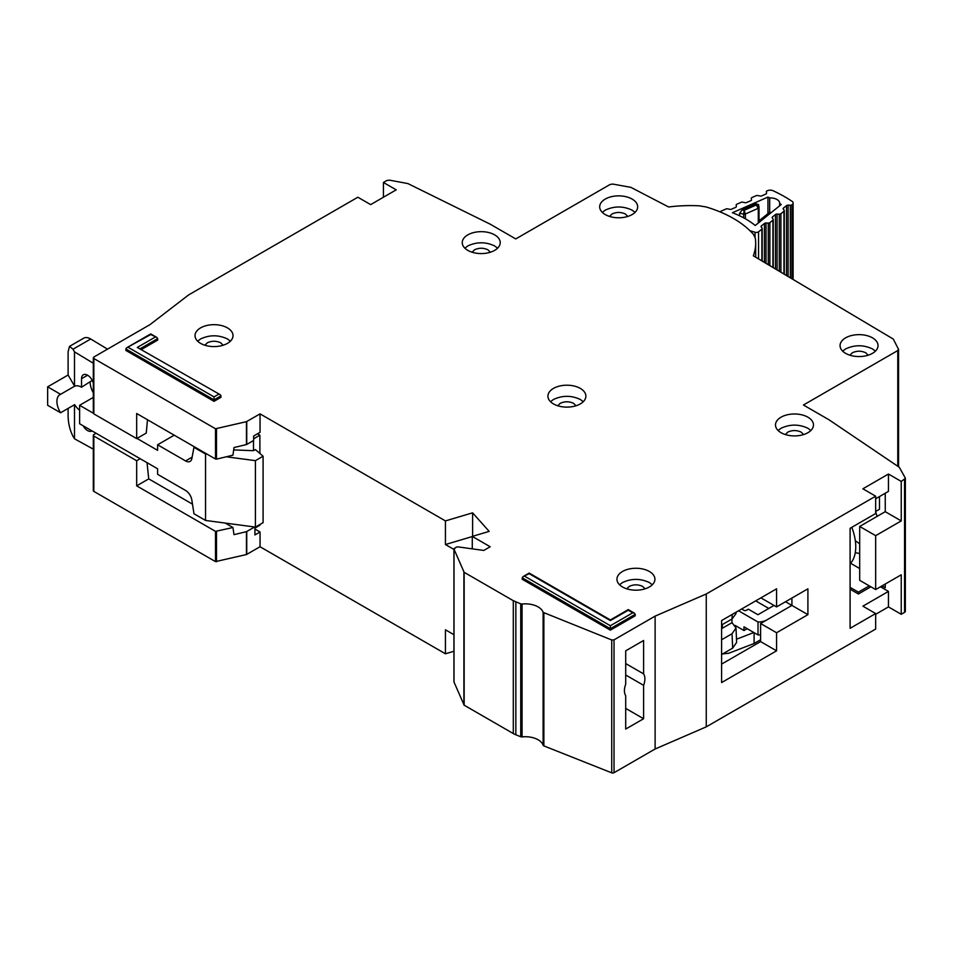 <?xml version="1.0" encoding="UTF-8"?>
<svg xmlns="http://www.w3.org/2000/svg" width="953" height="953" viewBox="0 0 953 953"><rect width="100%" height="100%" fill="white"/><g stroke="black" fill="none" stroke-linecap="round" stroke-linejoin="round"><path stroke-width="1.43" d="M755.05 237.106L755.05 232.27A2.716 1.561 0 0 0 758.278 231.984A2.716 1.561 0 0 0 758.54 231.805L761.876 229.113A1.811 1.048 180 0 0 762.209 228.506A1.811 1.048 180 0 0 762.066 228.101L761.209 226.897A1.811 1.048 180 0 1 761.066 226.504A1.811 1.048 180 0 1 761.411 225.897L764.449 223.443A1.811 1.048 180 0 1 766.033 223.002L768.285 223.085L768.285 264.684M769.69 212.459L769.69 197.938A9.268 5.349 180 0 1 779.673 203.275A9.268 5.349 180 0 1 779.661 203.513L779.661 205.753M766.355 191.815A1.811 1.048 180 0 1 766.343 191.72L766.569 193.114A1.811 1.048 180 0 1 766.581 193.209A1.811 1.048 180 0 1 766.069 193.935A1.811 1.048 180 0 1 765.867 194.043L761.709 195.877A1.811 1.048 180 0 1 759.982 196.02L757.849 195.556A1.811 1.048 180 0 0 756.122 195.71L751.977 197.533A1.811 1.048 180 0 0 751.262 198.367A1.811 1.048 180 0 0 751.274 198.474L751.512 199.749A1.811 1.048 180 0 1 751.512 199.868A1.811 1.048 180 0 1 751.012 200.595A1.811 1.048 180 0 1 750.797 200.702L746.616 202.512A1.811 1.048 180 0 1 744.912 202.655L742.756 202.203A1.811 1.048 180 0 0 741.041 202.358L736.872 204.192A1.811 1.048 180 0 0 736.169 205.026A1.811 1.048 180 0 0 736.169 205.121L736.383 206.42A1.811 1.048 180 0 1 736.395 206.515A1.811 1.048 180 0 1 735.883 207.242A1.811 1.048 180 0 1 735.68 207.349L731.523 209.183A1.811 1.048 180 0 1 729.795 209.326L727.675 208.862A1.811 1.048 180 0 0 725.948 209.017L721.385 211.018A2.716 1.561 180 0 0 720.361 212.007M755.05 232.27L749.928 230.686M779.661 203.513A128.381 74.12 180 0 1 781.222 204.502L755.229 225.492A85.341 49.27 0 0 0 732.416 212.733L767.939 197.068A128.381 74.12 180 0 1 769.69 197.938M777.088 269.902L777.088 214.068A1.811 1.048 180 0 0 775.48 214.508L772.478 216.974A1.811 1.048 180 0 0 772.144 217.57A1.811 1.048 180 0 0 772.275 217.963L773.121 219.19A1.811 1.048 180 0 1 773.252 219.583A1.811 1.048 180 0 1 772.919 220.191L769.869 222.645A1.811 1.048 180 0 1 768.285 223.085M777.088 214.068L779.316 214.163L779.316 271.212M783.485 209.338L783.485 208.052A1.811 1.048 180 0 0 783.152 208.659A1.811 1.048 180 0 0 783.283 209.064L784.152 210.268A1.811 1.048 180 0 1 784.283 210.661A1.811 1.048 180 0 1 783.95 211.268L780.912 213.722A1.811 1.048 180 0 1 779.316 214.163M783.485 208.052L786.523 205.598A1.811 1.048 180 0 1 788.107 205.157L790.359 205.24L790.359 277.776M766.343 191.72A1.811 1.048 180 0 1 767.058 190.886L767.499 190.695A4.515 2.609 180 0 1 773.074 190.731A140.127 80.898 0 0 1 792.038 201.333A4.515 2.609 180 0 1 793.11 203.025A4.515 2.609 180 0 1 792.277 204.55L791.943 204.812A1.811 1.048 180 0 1 790.359 205.24M767.939 213.639L767.939 197.068M739.599 215.783L739.599 213.258L742.137 209.922L756.051 203.787L758.576 204.597L759.005 207.361A1.811 1.048 180 0 1 759.017 207.456L759.017 207.456A1.811 1.048 180 0 1 758.505 208.183A1.811 1.048 180 0 1 758.302 208.29L756.253 205.002L759.005 207.361M739.599 213.258L743.65 214.127L744.138 210.351L745.377 213.984L758.302 208.29L758.302 223.014M761.685 220.286L758.838 222.633M770.072 213.555L770.786 212.936M771.37 212.459L768.928 212.841L770.405 212.924L761.53 220.083L759.612 220.369L758.695 222.228A1.811 1.048 180 0 0 758.814 222.597M774.027 605.429L757.933 614.721L748.343 609.181L746.425 610.289A1.811 1.048 0 0 1 743.876 610.289L741.637 608.991M735.132 625.43L743.971 630.529L743.971 626.836L758.016 634.936L758.016 622.023A12.651 7.302 0 0 0 766.891 619.879L791.919 605.429L791.919 598.043L791.919 605.429L807.906 614.661L776.576 632.744L776.576 650.828L721.6 682.562L721.6 620.558L776.576 588.823L776.576 606.906L807.906 588.823L807.906 614.661M758.016 634.936A12.651 7.302 0 0 0 760.601 634.781M743.971 630.529L747.176 628.682M785.522 601.736L791.919 605.429L760.601 623.512L776.576 632.744M738.539 610.778L758.016 622.023M754.097 632.685L754.097 643.501L760.601 639.749M754.097 643.501L728.783 653.246L722.66 653.913M768.797 608.443L755.693 600.878M736.502 639.213L753.835 632.53M731.88 619.057L732.035 622.654L736.002 627.991L732.035 633.733L732.666 648.135L736.633 642.393L736.002 627.991M721.6 628.682L722.445 628.194L722.279 624.596M722.445 628.194L732.035 622.654M732.214 614.435L732.035 618.973L736.002 613.613L736.061 612.207M732.035 618.973L721.6 624.989M721.6 639.749L732.035 633.733M732.666 648.135L721.6 654.52M850.1 563.795A42.492 24.528 -120 0 0 851.791 527.319M93.311 449.149L74.501 438.797L72.904 436.117C70.01 430.399 68.413 423.942 68.104 416.735L68.104 408.42M92.25 380.402L81.529 387.216L81.529 378.722A8.589 4.956 60 0 1 83.316 374.791A8.589 4.956 60 0 1 87.605 375.22A8.589 4.956 60 0 1 93.311 383.106M90.166 382.224A14.914 8.613 -120 0 0 93.311 392.719M79.611 410.266A14.914 8.613 -120 0 1 74.644 404.644L60.587 412.768L47.65 405.299L47.65 386.847L68.104 375.029L68.104 351.776L69.509 346.38L83.697 338.196A13.556 7.827 60 0 1 90.702 338.994L107.498 349.143M257.489 433.806L259.883 435.187L259.883 453.461M259.883 524.507L259.883 525.246L254.927 528.105M93.311 397.389L79.611 405.299L79.611 423.751L157.602 468.781L157.602 474.32L185.585 490.461A9.042 5.218 60 0 1 191.851 500.063L193.971 513.762L205.55 520.445L205.55 454.021L193.971 447.326L194.603 446.957M60.587 412.768A14.914 8.613 60 0 1 60.003 394.59A14.914 8.613 60 0 1 60.587 394.304L74.644 386.191L68.104 375.029M81.529 387.216A14.914 8.613 -120 0 0 74.644 386.191M92.131 381.093L92.131 380.176M178.58 496.12A7.231 4.181 60 0 0 177.83 495.643L176.281 494.798M226.302 456.785L255.416 460.656L263.088 456.225L255.416 449.59L253.498 450.698L253.498 440.536M253.498 526.842L253.498 527.64M259.883 435.187L253.653 438.797M174.22 435.187L157.602 444.789L185.585 460.942A9.042 5.218 60 0 0 190.1 461.383A9.042 5.218 60 0 0 191.851 458.596L193.971 447.326M79.611 405.299L93.311 413.209M136.982 438.416L157.602 450.328L157.602 444.789M69.509 346.38L73.012 349.215L74.501 351.86L93.311 363.236M92.036 430.923A8.589 4.956 60 0 1 91.893 431.006A8.589 4.956 60 0 1 83.173 425.812M47.65 386.847L60.587 394.304M74.501 438.797L74.501 404.727M205.55 520.445L255.416 527.092L263.088 522.661L263.088 456.225M233.676 449.899L253.498 450.698M205.55 454.021L207.218 454.236M74.501 386.108L74.501 351.86M255.416 527.092L255.416 460.656M635.067 212.352L632.101 210.148C623.155 205.943 614.208 205.943 605.25 210.148L602.296 212.352M632.101 199.07A18.989 10.959 0 0 0 611.409 196.699A18.989 10.959 0 0 0 599.687 206.825A18.989 10.959 0 0 0 605.25 214.568A18.989 10.959 0 0 0 625.942 216.95A18.989 10.959 0 0 0 637.664 206.825A18.989 10.959 0 0 0 632.101 199.07M609.527 216.426L611.969 214.02C616.436 211.923 620.915 211.923 625.394 214.02L627.824 216.426M497.621 248.161L494.655 245.945C485.708 241.74 476.762 241.74 467.804 245.945L464.85 248.161M494.655 234.867A18.989 10.959 0 0 0 473.975 232.496A18.989 10.959 0 0 0 462.253 242.622A18.989 10.959 0 0 0 467.804 250.377A18.989 10.959 0 0 0 488.496 252.748A18.989 10.959 0 0 0 500.218 242.622A18.989 10.959 0 0 0 494.655 234.867M472.092 252.223L474.523 249.817C478.99 247.72 483.469 247.72 487.948 249.817L490.378 252.223M875.426 351.133L872.471 348.917C863.525 344.724 854.567 344.724 845.621 348.917L842.655 351.133M872.471 337.85A18.989 10.959 0 0 0 851.779 335.468A18.989 10.959 0 0 0 840.058 345.594A18.989 10.959 0 0 0 845.621 353.349A18.989 10.959 0 0 0 866.313 355.719A18.989 10.959 0 0 0 878.035 345.594A18.989 10.959 0 0 0 872.471 337.85M849.897 355.195L852.327 352.789C856.807 350.692 861.286 350.692 865.753 352.789L868.195 355.207M810.86 430.482L807.906 428.266C798.959 424.073 790.001 424.073 781.055 428.266L778.089 430.482M807.906 417.2A18.989 10.959 0 0 0 787.214 414.817A18.989 10.959 0 0 0 775.492 424.943A18.989 10.959 0 0 0 781.055 432.698A18.989 10.959 0 0 0 801.747 435.08A18.989 10.959 0 0 0 813.469 424.943A18.989 10.959 0 0 0 807.906 417.2M785.332 434.556L787.762 432.15C792.241 430.041 796.708 430.041 801.187 432.15L803.629 434.556M583.284 401.689L580.317 399.486C571.371 395.281 562.425 395.281 553.467 399.486L550.512 401.689M580.317 388.407A18.989 10.959 0 0 0 559.625 386.036A18.989 10.959 0 0 0 547.915 396.162A18.989 10.959 0 0 0 553.467 403.905A18.989 10.959 0 0 0 574.159 406.288A18.989 10.959 0 0 0 585.881 396.162A18.989 10.959 0 0 0 580.317 388.407M557.743 405.764L560.185 403.357C564.652 401.261 569.132 401.261 573.611 403.357L576.041 405.764M625.704 663.562L643.609 673.902A14.462 8.351 120 0 1 643.609 685.338L625.704 674.998M898.572 466.791L898.572 349.441L893.306 339.077L753.311 255.797A102.162 58.979 0 0 0 755.681 243.182A102.162 58.979 0 0 0 755.312 238.19L753.406 234.343A108.487 62.636 0 0 0 733.429 218.451A108.487 62.636 0 0 0 705.899 206.908L699.228 205.812A102.162 58.979 0 0 0 668.613 206.98L630.886 187.36L612.803 184.072L610.099 184.465L515.752 238.929L490.187 224.169L407.872 183.572L389.467 180.153L386.739 180.546L383.428 182.464L396.21 189.85L370.646 204.609L357.851 197.223L188.539 294.977L150.002 324.616L93.835 357.041L93.835 358.519L215.509 428.767L246.458 421.667L260.05 413.876L445.432 520.91L472.605 512.833L489.163 531.393L472.283 536.408L490.187 546.748L483.79 550.441L457.928 546.879L456.225 547.153L453.997 549.166L454.474 548.178M652.328 584.761L649.362 582.545C640.416 578.352 631.47 578.352 622.512 582.545L619.545 584.761M649.362 571.478A18.989 10.959 0 0 0 628.67 569.096A18.989 10.959 0 0 0 616.948 579.221A18.989 10.959 0 0 0 622.512 586.977A18.989 10.959 0 0 0 643.204 589.347A18.989 10.959 0 0 0 654.925 579.221A18.989 10.959 0 0 0 649.362 571.478M230.4 341.162L227.445 338.958C218.499 334.753 209.541 334.753 200.595 338.958L197.628 341.162M227.445 327.88A18.989 10.959 0 0 0 206.753 325.509A18.989 10.959 0 0 0 195.031 335.635A18.989 10.959 0 0 0 200.595 343.378A18.989 10.959 0 0 0 221.287 345.76A18.989 10.959 0 0 0 233.008 335.635A18.989 10.959 0 0 0 227.445 327.88M859.689 543.818L855.317 540.744M626.788 588.835L629.23 586.417C633.697 584.32 638.176 584.32 642.656 586.417L645.086 588.835M204.871 345.236L207.301 342.83C211.78 340.733 216.26 340.733 220.727 342.83L223.169 345.236M453.997 681.526A1.811 1.048 0 0 0 453.938 681.776A1.811 1.048 0 0 0 453.997 682.038L464.147 705.184L513.298 733.56A18.083 10.435 0 0 0 515.847 734.787L520.731 736.729A1.811 1.048 0 0 0 522.077 736.895A18.083 10.435 180 0 1 543.115 745.234A1.811 1.048 0 0 0 543.865 745.901L611.731 772.847A1.811 1.048 0 0 0 614.03 772.716L655.116 748.998L706.256 726.853L875.664 629.051L875.664 613.553L862.882 606.168L888.446 591.408L888.446 606.906L901.24 614.292L904.552 612.374A2.716 1.561 0 0 0 905.35 611.266L905.35 478.394L901.24 481.42L901.24 520.91L885.254 511.678L885.254 493.225M888.446 606.906L875.664 614.292M96.074 433.258L93.835 434.544A1.811 1.048 -0 0 0 93.311 435.283L93.311 490.652A1.811 1.048 0 0 0 93.835 491.391L215.509 561.627L246.458 554.539L260.05 546.748L445.432 653.782L453.938 651.256M246.744 421.56L246.744 444.432L253.653 440.453L253.653 436.021L260.05 432.328L260.05 413.876M625.704 708.401L643.609 718.741L625.704 729.069L625.704 695.666A14.462 8.351 120 0 1 625.704 684.23L625.704 650.828L643.609 640.487L643.609 673.902M875.664 613.553L850.1 628.313L850.1 528.296L875.664 513.524L875.664 496.179L862.882 488.794L888.446 474.034L888.446 491.379L875.664 498.764M383.428 197.223L383.428 182.464M888.446 474.034L901.24 481.42M220.298 394.745L137.303 347.44L220.298 394.745L221.048 397.27L214.02 401.332L125.796 350.394L126.546 347.869L150.729 334.527L157.019 337.541L157.757 340.054L141.675 349.346M632.744 612.815L634.555 613.244L635.294 615.757L610.373 630.159L522.149 579.221L522.899 576.708L529.177 573.682L610.373 620.558L628.265 610.23L632.744 612.815L610.373 625.728L524.71 576.267M93.835 357.041L93.835 413.876L136.672 438.606L136.672 413.507L215.509 459.024L215.509 428.767M453.997 682.038L453.997 549.166L464.147 572.312L513.298 600.688L520.731 603.857L520.731 736.729M522.077 736.895L522.077 604.023L520.731 603.857M522.077 604.023A18.083 10.435 180 0 1 543.115 612.362L543.115 745.234M875.664 496.179L706.256 593.993L655.116 616.126L614.03 639.844L611.731 639.975L543.115 612.362M905.231 477.929L899.322 467.304L829.003 419.785L803.427 405.013L897.774 350.549L898.453 348.989M610.373 630.159L610.373 625.728M214.02 401.332L214.02 396.901L128.357 347.44M706.256 593.993L706.256 726.853M655.116 616.126L655.116 748.998M643.609 718.741L643.609 685.338M472.283 536.408L472.283 548.857M472.605 536.313L472.605 512.833M472.283 536.551L445.432 544.532L445.432 520.91M216.498 428.874L216.498 459.143L232.961 455.177L233.985 447.553L246.458 444.551L246.458 421.667M859.689 526.449L875.664 535.669L875.664 589.562L859.689 580.329L859.689 526.449L885.254 511.678M885.254 584.022L885.254 587.715L882.061 585.869M875.664 535.669L901.24 520.91M875.664 589.562L901.24 574.802L901.24 614.292M453.938 549.44L445.432 544.532M216.498 459.143L215.509 459.024M147.501 419.761L146.25 433.067L136.672 438.606M93.835 412.399L93.835 413.876M260.05 546.748L260.05 531.988L254.927 529.034M445.432 653.782L445.432 629.79L453.938 634.698M875.664 511.451L879.5 509.236L879.5 496.549M877.105 516.395L875.664 511.832M859.689 553.419A45.208 26.1 60 0 1 855.282 552.609M850.588 563.271L859.689 568.524M721.6 664.11L760.601 641.595L760.601 623.512M760.911 597.865L776.576 606.906M869.267 585.869L858.403 592.147L850.1 587.346M147.036 462.681L148.728 478.882L136.672 485.851L136.672 460.752L140.186 458.715M136.672 485.851L215.509 531.369L232.961 527.521L233.985 534.657L246.458 531.655L254.63 526.985M148.728 478.882L192.482 504.149M225.265 523.078L232.961 527.521M136.672 460.752L93.835 436.021A1.811 1.048 -0 0 1 93.311 435.283M260.05 531.988L254.927 534.931L254.927 527.033M870.875 586.786L858.403 593.993L858.403 592.147M850.1 589.192L858.403 593.993M888.446 591.408L880.465 586.786M760.601 641.595L776.576 650.828M758.54 258.894L758.54 231.805M761.876 260.872L761.876 229.113M792.277 204.55L792.277 278.907M759.005 221.084L759.005 207.563M756.051 203.787L756.253 205.002L744.138 210.351L742.137 209.922M745.377 218.785L745.377 213.984A1.811 1.048 0 0 1 743.65 214.127L743.65 217.832M791.943 204.812L791.943 278.717M761.411 225.897L761.411 227.183M788.107 276.441L788.107 205.157M764.449 223.443L764.449 262.397M786.523 275.5L786.523 205.598M766.033 223.002L766.033 263.338M769.869 265.613L769.869 222.645M772.919 267.424L772.919 220.191M783.95 211.268L783.95 273.964M780.912 213.722L780.912 272.165M772.478 216.974L772.478 218.249M775.48 214.508L775.48 268.949M87.605 375.22L81.529 378.722M185.585 460.942L192.125 457.166M90.702 338.994L73.012 349.215M635.294 614.292L610.373 628.682L522.149 577.744M221.048 395.793L214.02 399.855L125.796 348.917M157.757 338.589L140.389 348.607M614.03 639.844L614.03 772.716M543.865 613.041L543.865 745.901M611.731 772.847L611.731 639.975M464.147 572.312L464.147 705.184M513.298 733.56L513.298 600.688M463.908 704.946L463.908 572.074M897.774 466.255L897.774 350.549M218.499 394.316L214.02 396.901M155.208 337.112L137.303 347.44M904.552 479.502L904.552 612.374M515.847 734.787L515.847 601.915M246.744 554.42L246.744 531.536M246.458 554.539L246.458 531.655M216.498 561.746L216.498 531.476M215.509 561.627L215.509 531.369M93.835 491.391L93.835 436.021M793.11 279.408L793.11 203.025M762.209 261.074L762.209 228.506M759.017 221.06L758.981 207.063M768.928 212.841L759.612 220.369M784.283 274.166L784.283 210.661M773.252 267.626L773.252 219.583M755.681 243.182L755.681 257.203M634.555 613.244L628.265 609.61L610.373 619.95L529.177 573.075L522.899 576.708M157.019 337.541L150.729 333.907L126.546 347.869M453.938 548.916L453.938 681.776M93.311 413.137L93.311 357.78"/></g></svg>
